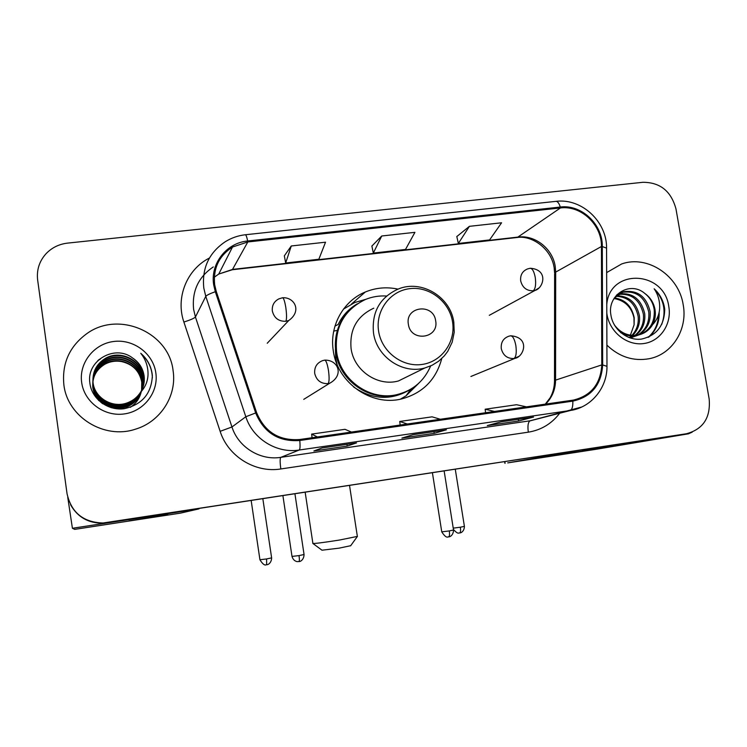 <?xml version="1.0" encoding="UTF-8"?>
<svg xmlns="http://www.w3.org/2000/svg" width="747" height="747" viewBox="0 0 747 747"><rect width="100%" height="100%" fill="white"/><g stroke="black" fill="none" stroke-linecap="round" stroke-linejoin="round"><path stroke-width="1.12" d="M398.002 289.136C386.741 286.727 375.853 287.679 365.311 292.002C343.144 300.994 329.212 326.299 333.302 350.931C337.439 382.894 371.464 406.592 401.578 398.935C422.625 393.239 436.005 379.803 441.738 358.625M400.822 399.103L401.671 398.496M410.458 390.364L412.027 388.421M344.712 308.194L343.797 308.707M70.629 504.86C77.66 517.195 88.398 523.292 102.825 523.161L686.381 433.755C703.132 429.273 710.733 417.704 709.174 399.057L675.988 208.983C671.198 191.195 660.161 182.296 642.896 182.296L67.603 243.111C59.134 244.101 52.001 247.584 46.193 253.56C39.33 261.105 36.491 269.928 37.649 280.041L67.053 493.758C71.367 512.638 83.365 522.386 103.058 523.003L686.381 433.755M70.517 504.655C77.604 517.073 88.407 523.208 102.937 523.077L106.476 522.723L102.937 523.077C88.407 523.208 77.604 517.073 70.517 504.655M63.869 384.752C67.417 417.022 104.309 439.731 135.328 429.217C160.465 421.868 177.114 395.695 173.08 370.633C169.065 332.658 119.324 310.528 87.39 333.237C69.667 345.973 61.824 363.145 63.869 384.752C67.417 417.022 104.309 439.731 135.328 429.217C160.465 421.868 177.114 395.695 173.08 370.633C169.065 332.658 119.324 310.528 87.39 333.237C69.667 345.973 61.824 363.145 63.869 384.752M606.9 345.133C619.347 356.963 633.456 361.492 649.227 358.709C672.328 354.377 687.903 329.24 683.188 304.711C678.874 275.708 647.546 254.727 621.7 263.934L606.657 272.599L621.7 263.934C647.546 254.727 678.874 275.708 683.188 304.711C687.903 329.24 672.328 354.377 649.227 358.709C633.456 361.492 619.347 356.963 606.9 345.133M214.669 284.784C213.026 268.453 218.974 255.866 232.494 247.033L247.808 241.953L560.446 207.946C581.063 205.136 601.923 224.847 601.438 246.501L601.783 364.909C600.588 383.967 591.138 395.686 573.444 400.084L299.631 439.525C279.042 440.945 264.699 431.981 256.604 412.652L216.256 291.433L214.669 284.784M213.689 284.896L215.313 291.713L255.67 412.96C263.971 432.774 278.668 441.953 299.771 440.497L572.837 401.13C591.419 396.909 601.363 384.845 602.661 364.947L602.306 246.557C602.801 224.371 581.418 204.174 560.297 207.04L247.668 241.001C226.472 242.822 210.112 263.71 213.689 284.896M469.405 226.332L458.35 243.466L489.584 239.927L501.582 222.783L469.405 226.332L456.819 236.556M291.274 245.978L285.671 263L318.848 259.246L325.533 242.196L291.274 245.978L284.336 255.847M381.736 235.996L373.313 253.084L405.509 249.442L414.93 232.336L381.736 235.996L371.885 246.052M356.347 442.952L347.206 446.09L313.88 450.973L322.041 447.967L356.506 442.934L322.032 447.967M533.302 417.115L518.614 421L487.268 425.594L501.19 421.803L533.545 417.078L501.181 421.803M446.22 429.833L434.212 433.353L401.895 438.087L413.035 434.679L446.417 429.805L413.026 434.679M434.212 433.353L433.942 431.626M518.614 421L518.334 419.3M347.206 446.09L346.935 444.334M373.313 253.084L371.866 245.968M285.671 263L284.327 255.763M458.35 243.466L456.8 236.472M440.328 419.263L432.083 416.835L399.738 421.467L400.14 425.052M407.33 424.016L399.738 421.467M351.445 432.065L345.002 429.32L311.648 434.1L312.078 437.733M317.391 436.967L311.648 434.1M526.495 406.854L516.551 404.725L485.177 409.216L485.55 412.746M494.495 411.466L485.177 409.216M141.342 391.437C138.475 398.011 133.825 402.614 127.382 405.248C112.573 411.634 94.748 401.195 92.917 386.096C92.049 375.498 96.148 367.44 105.215 361.931C120.015 353.312 140.548 363.845 142.341 380.428L141.697 390.205M141.276 391.521L141.136 391.932C138.419 398.945 133.685 403.828 126.953 406.592C121.649 408.637 116.308 408.973 110.939 407.591M102.759 403.772C97.138 399.533 93.833 394.155 92.852 387.637C91.993 377.151 96.046 369.177 105.019 363.724C119.669 355.18 139.997 365.6 141.771 382.016L141.585 389.682L141.743 382.09C139.484 370.96 132.695 364.106 121.359 361.539C115.524 360.568 110.061 361.445 104.972 364.162L105.019 363.724M141.351 391.428C138.531 398.179 133.834 402.894 127.27 405.584C112.508 411.961 94.72 401.55 92.899 386.488C92.04 375.909 96.12 367.879 105.168 362.379C119.931 353.779 140.408 364.284 142.201 380.83L141.603 390.382M141.071 392.119C138.372 399.197 133.629 404.136 126.841 406.928L116.504 408.749M98.753 400.588L94.785 394.612L92.833 388.02C91.974 377.552 96.018 369.606 104.972 364.162M141.136 391.671C138.139 397.413 133.694 401.484 127.821 403.875C112.862 410.327 94.841 399.776 92.992 384.518C92.114 373.808 96.26 365.666 105.42 360.11C120.37 351.398 141.118 362.052 142.938 378.813L142.051 389.476M141.22 391.577C138.242 397.553 133.741 401.765 127.709 404.22C112.788 410.663 94.813 400.131 92.973 384.92C92.096 374.228 96.232 366.114 105.364 360.568C120.286 351.884 140.978 362.51 142.789 379.224L141.967 389.663M140.445 392.408C143.657 387.245 144.871 381.67 144.078 375.676C142.864 368.215 139.063 362.342 132.686 358.046C114.879 344.05 86.68 360.614 89.789 382.324C91.153 398.534 107.587 410.85 123.983 408.749C142.023 404.771 151.482 393.725 152.351 375.62L152.136 373.752C150.866 365.6 147.066 358.784 140.753 353.284C145.777 359.606 148.205 366.758 148.027 374.733C147.719 381.53 145.189 387.422 140.445 392.408C137.429 397.04 133.368 400.401 128.269 402.474C113.142 408.992 94.934 398.328 93.067 382.903C92.18 372.081 96.363 363.864 105.626 358.243C120.734 349.456 141.706 360.231 143.536 377.17L142.378 388.729M140.688 392.156C137.653 397.105 133.48 400.663 128.148 402.829C113.077 409.328 94.906 398.693 93.048 383.314C92.161 372.52 96.335 364.321 105.57 358.719C120.65 349.941 141.556 360.689 143.387 377.58L142.304 388.916M132.686 358.046C139.101 362.566 142.873 368.523 143.994 375.909L142.621 388.151M141.258 391.68C139.726 398.328 136.066 403.557 130.277 407.358M81.666 382.455C84.224 402.017 104.263 416.807 124.114 413.95C144.003 411.382 158.747 392.091 155.834 372.865C153.2 353.602 133.657 338.905 113.861 341.463C94.029 343.732 78.799 362.93 81.666 382.455M140.753 353.284C148.27 360.222 152.145 368.42 152.36 377.889M97.652 360.782L100.5 358.924M98.511 359.961L100.518 358.7M128.886 520.911L167.898 514.674L128.886 520.911M67.762 497.39L72.412 528.278L74.709 529.38L180.382 513.152L198.963 508.884L72.422 528.297M350.688 545.702L339.147 548.139L321.985 550.203L312.965 543.527M312.778 543.396C313.983 543.769 322.872 542.649 339.465 540.044L357.355 536.411M435.669 320.818C433.493 302.806 404.893 306.307 408.366 324.273C410.598 342.425 439.236 338.69 435.669 320.818M373.78 308.184C356.973 316.028 349.409 329.511 351.09 348.625C353.957 370.689 377.786 386.853 398.459 380.961L411.718 374.434M386.554 296.017C379.233 295.579 372.202 296.727 365.451 299.472C344.05 309.893 334.432 327.391 336.617 351.968C340.305 380.494 370.82 401.55 397.656 394.453C413.25 390.326 424.231 380.839 430.627 366.002M352.425 307.531C339.166 319.324 333.629 334.329 335.814 352.556C339.493 380.989 369.905 401.979 396.666 394.902L405.584 391.83M335.422 349.344L335.72 358.569L337.13 364.536M408.553 392.296L412.335 388.225M418.834 383.183L406.032 395.835L400.317 399.206M333.732 331.08L337.345 330.407M334.973 326.075L338.158 324.487C342.49 315.626 348.849 308.744 357.243 303.842M343.48 309.118L354.778 302.507L365.955 299.267M559.942 454.708L607.806 447.07L559.942 454.708M583.809 449.591L507.736 462.888L596.246 449.264L688.332 433.83L582.221 450.105M692.189 432.168L688.332 433.83M616.378 295.784C628.685 295.793 636.369 302.432 639.413 315.701C640.254 323.423 638.003 329.997 632.653 335.431M632.083 335.945L630.347 337.317M615.845 296.288C627.788 296.69 635.202 303.329 638.106 316.224C638.937 323.591 636.864 329.978 631.897 335.375M631.336 335.917L629.628 337.373M618.656 294.01C632.317 292.254 641.01 298.781 644.717 313.6C645.548 322.76 642.513 330.025 635.613 335.394M635.006 335.805L633.148 336.906M632.681 337.14L630.477 338.064M618.068 294.421C631.411 293.132 639.852 299.706 643.382 314.132C644.222 322.928 641.384 330.034 634.885 335.44M634.287 335.879L632.457 337.037M631.831 337.383L630.421 338.046M614.389 297.913L623.586 291.741C637.471 289.799 646.314 296.372 650.123 311.462C650.936 322.032 647.051 329.866 638.48 334.973M637.985 335.216L633.652 336.785L628.591 337.392M616.396 295.27L622.279 292.329C636.136 290.387 644.96 296.951 648.76 312.003C649.582 322.218 645.912 329.922 637.77 335.114M637.135 335.459L629.544 337.747M644.782 293.403C629.721 280.461 607.106 295.205 610.887 314.898C612.932 329.586 627.433 340.893 641.374 339.11C656.622 335.646 664.4 325.673 664.718 309.202L664.466 307.503C663.093 300.079 659.657 293.851 654.157 288.8C658.135 294.654 659.965 301.228 659.638 308.539C659.237 314.767 656.874 320.155 652.57 324.702C655.072 320.043 655.885 314.982 655.007 309.529C653.709 302.74 650.301 297.362 644.782 293.403C650.095 297.605 653.242 303.077 654.241 309.828C654.96 322.863 649.432 331.36 637.667 335.338C631.486 336.645 625.781 335.711 620.561 332.518M652.57 324.702C649.432 329.922 644.913 333.302 639.021 334.843C628.937 336.729 620.682 333.367 614.249 324.758M614.351 297.969C625.108 299.435 631.729 306.027 634.212 317.764L634.1 324.786L630.393 335.188M634.1 324.786L633.96 317.858C631.654 307.68 625.669 301.368 615.995 298.921L613.959 298.595M617.115 294.505L617.965 294.215M606.797 313.096L607.012 314.552C609.897 332.331 627.219 345.945 643.737 343.555C660.311 341.426 671.955 324.067 668.798 306.569C664.27 270.395 609.729 268.033 606.769 304.421M654.157 288.8C663.943 299.192 666.464 311.06 661.721 324.413M658.527 314.692C658.2 324.077 654.727 331.64 648.107 337.373M659.162 312.227C659.489 322.368 656.081 330.641 648.928 337.018M601.438 246.501L555.684 272.095L555.208 266.324C552.612 248.714 535.076 234.791 518.185 237.06L232.662 269.387L218.74 274.056L214.305 277.202M545.59 404.099C552.08 397.628 555.413 389.635 555.572 380.13L555.684 272.095L554.619 273.934L554.498 380.662M247.808 241.953L232.336 269.742L218.74 274.056L232.494 247.033M572.837 401.13C573.005 406.545 572.099 409.673 570.11 410.523L299.202 450.03C276.726 453.7 252.785 438.881 245.81 416.742L205.78 296.372L203.81 288.118C201.793 268.229 208.936 252.775 225.22 241.767C231.337 237.938 238.004 235.604 245.221 234.763C245.959 234.614 246.771 236.687 247.668 241.001M213.268 266.94C198.347 277.081 191.802 291.255 193.632 309.445L195.425 316.999L231.953 426.985C238.312 447.21 260.208 460.722 280.807 457.351L530.547 420.729L537.588 418.918M215.313 291.713C209.823 293.664 206.639 295.214 205.78 296.372L195.425 316.999C194.22 318.306 190.373 319.977 183.883 322.032C175.405 297.67 186.89 269.34 209.431 258.032M559.68 413.25C551.688 423.726 541.239 430.039 528.316 432.168L280.825 468.957C279.929 462.281 279.92 458.406 280.807 457.351L299.202 450.03C300.089 449.32 300.285 446.136 299.771 440.497M581.773 406.994L530.146 420.785C528.092 421.98 527.485 425.771 528.316 432.168M602.661 364.947L606.975 366.329M280.825 468.957C255.269 473.196 228.04 456.454 220.141 431.327L231.953 426.985L245.81 416.742L255.67 412.96M602.306 246.557L606.573 248.135L606.583 248.77M560.297 207.04C558.999 203.016 557.458 201.13 555.656 201.391L245.418 234.745M220.141 431.327L183.883 322.032M601.783 364.909L555.572 380.13L554.498 381.241C554.377 387.394 552.901 392.941 550.091 397.862L545.301 404.146M560.446 207.946L517.307 237.471L232.065 269.779M516.663 237.546L517.307 237.471C531.752 235.221 551.09 248.377 554.059 267.267M452.533 321.817C449.442 301.676 429.544 286.148 409.814 288.65C390.037 290.844 375.274 310.771 378.608 331.21C381.652 351.678 402.063 367.309 421.84 364.48C441.673 361.95 455.922 341.921 452.533 321.817M397.899 289.182C379.775 297.614 371.642 312.181 373.491 332.891C376.619 356.805 402.418 374.368 424.716 368.028L432.018 365.311L438.638 361.212L444.325 355.88L447.752 351.361L452.168 342.247L454.223 332.284L453.803 322.06C450.385 296.578 421.112 279.135 397.899 289.182M353.592 386.937C372.641 400 391.689 400.765 410.738 389.234L410.981 389.066M278.855 298.884C274.009 301.433 271.833 305.486 272.338 311.023C274.121 318.035 278.603 321.462 285.793 321.294C286.783 319.417 286.792 314.842 285.821 307.568C284.738 301.116 283.627 297.857 282.469 297.773L278.855 298.884M266.66 564.769L266.595 558.952L259.928 559.736L251.179 500.593M271.628 557.888L266.595 558.952M285.793 321.294L288.725 320.538L267.239 343.247M527.419 268.976C522.368 271.152 520.127 275.139 520.687 280.928C522.461 287.632 526.644 290.928 533.237 290.798C535.468 288.846 536.141 284.392 535.254 277.426C534.03 271.273 532.275 268.229 529.978 268.294L527.419 268.976M459.638 532.966L459.741 532.956C460.591 532.452 460.796 530.538 460.357 527.214L453.233 528.148M464.401 526.364L460.357 527.214M533.237 290.798L535.067 290.406L539.306 287.754M298.959 561.613L299.015 561.613C299.5 561.137 299.51 559.139 299.024 555.6L292.002 556.412L282.917 495.728M322.583 360.642C316.849 362.921 314.226 367.188 314.711 373.453C316.504 380.466 320.958 383.855 328.082 383.622C329.296 382.09 329.427 377.693 328.465 370.437C327.298 363.714 326.028 360.278 324.637 360.147L322.583 360.642M304.057 554.517L299.024 555.6M328.082 383.622L329.53 383.332L303.758 399.356M448.592 536.897L448.695 536.888C449.554 536.365 449.75 534.385 449.283 530.93L441.757 531.827L432.42 472.804M508.931 336.178C503.301 338.214 500.751 342.369 501.284 348.653C503.067 355.432 507.297 358.728 513.973 358.523C516.13 356.907 516.747 352.593 515.85 345.572C514.571 339.091 512.787 335.842 510.509 335.833L508.931 336.178M453.532 530.025L449.283 530.93M513.973 358.523L519.156 356.263M504.832 461.702L505.093 463.271M351.473 304.038L365.311 292.002M554.162 267.893L554.619 272.991M537.719 418.88L570.54 410.458C591.4 407.404 607.451 387.497 606.975 365.937L606.573 248.135C606.984 221.747 581.782 198.058 556.132 201.345M105.57 358.719L105.626 358.252M199.029 508.866L72.412 528.278M350.567 545.88L357.234 536.645M349.54 485.513L357.383 536.589M396.666 394.902L397.656 394.453M398.459 380.961L424.716 368.028M305.178 492.32L312.881 543.349M406.032 395.835L410.962 389.075M259.937 559.802C265.054 567.907 266.595 563.873 266.203 564.835L267.435 564.601C266.586 565.012 271.376 564.088 271.637 557.953L262.851 498.8M282.655 297.745C294.355 297.035 302.264 310.985 288.725 320.538M453.438 529.436C458.565 535.216 459.031 532.34 459.284 533.022L460.413 532.798C459.592 533.199 464.223 532.331 464.41 526.411L455.287 469.303M489.294 315.318L535.067 290.406C543.368 288.333 548.98 269.714 530.361 268.248M292.012 556.487C292.917 559.372 294.607 561.081 297.082 561.623L299.752 561.436C298.875 561.865 303.814 560.922 304.066 554.582L294.944 493.888M324.833 360.119C338.494 359.858 344.246 375.489 329.53 383.332M441.766 531.883C447.005 540.034 448.517 536.001 448.144 536.953L449.386 536.729C448.527 537.14 453.345 536.234 453.541 530.081L444.148 471.012M470.899 376.479L514.982 358.336C523.712 357.047 530.669 337.476 510.827 335.786M688.697 433.764L582.52 450.049M504.897 463.308L504.636 461.73M632.336 337.261L633.652 336.785M637.667 335.338L639.021 334.843M622.279 292.329L623.586 291.741"/></g></svg>
